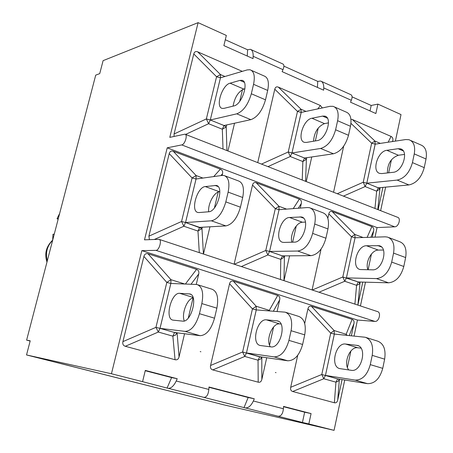 <?xml version="1.0" encoding="UTF-8"?>
<svg xmlns="http://www.w3.org/2000/svg" width="453" height="453" viewBox="0 0 453 453"><rect width="100%" height="100%" fill="white"/><g stroke="black" fill="none" stroke-linecap="round" stroke-linejoin="round"><path stroke-width="0.68" d="M58.12 219.337L57.05 218.635L59.654 213.454M52.678 240.209L52.978 234.252L54.247 234.178M58.335 218.516L57.05 218.635M30.147 341.058L26.619 340.141L95.719 75.136L99.728 73.624L103.103 60.645L198.108 22.65L169.796 137.355L184.96 134.173C187.978 134.524 184.977 144.535 181.738 144.909L394.733 226.817C398.697 226.902 401.256 217.989 397.485 217.253L185.294 134.309M354.059 336.047L357.451 320.045L141.834 250.634L111.444 373.753L26.534 354.948L30.209 340.809L26.619 340.141M26.534 354.948L203.187 399.569M201.07 399.036L223.793 404.829L334.065 430.35L344.739 380.005M203.34 399.608L201.058 399.082M141.834 250.634L155.934 250.362L374.931 321.409C379.036 321.998 381.494 312.338 377.44 311.562L159.207 239.388M375.027 237.14L377.055 227.582L167.214 147.82L144.496 239.835L158.992 239.32C162.225 239.745 159.224 250.588 155.934 250.362M167.214 147.82L181.738 144.909M377.055 227.582L394.733 226.817M357.451 320.045L374.931 321.409M317.428 87.418L317.74 81.381L320.639 81.042C322.774 81.857 323.816 84.156 323.759 87.944L323.646 90.192L282.123 71.636L282.989 69.666C284.325 66.365 284.184 64.428 282.576 63.856M247.253 56.047L247.598 49.785L250.316 49.292C252.31 50.04 253.261 52.372 253.17 56.302L253.046 58.635L223.878 45.6L226.341 35.442L198.108 22.65M380.639 210.668L385.628 187.134M388.668 172.808L391.432 159.762M395.384 141.115L401.013 114.581L377.898 104.105L375.865 113.533L350.526 102.208L351.324 100.3C352.536 97.095 352.258 95.164 350.48 94.513M242.514 89.592L239.728 101.342M234.535 123.216L227.944 150.979M174.077 136.421L174.065 133.992L193.776 53.952C194.405 51.778 195.702 51.076 197.678 51.84L242.293 71.359M333.555 192.259L343.68 146.189M350.933 119.281L352.36 119.501L391.041 136.421C392.592 137.185 393.187 138.584 392.825 140.611L392.626 141.529M382.887 187.395L378.147 209.694M257.723 162.616L274.778 89.218C275.345 87.129 276.534 86.427 278.34 87.123L320.379 105.509L322.355 107.944M318.249 128.001L315.35 140.923M311.749 156.965L306.228 181.579M352.072 96.851L371.194 105.464L370.01 110.917M283.906 66.144L317.74 81.381M225.3 39.739L247.598 49.785M377.898 104.105L371.194 105.464M185.588 134.422L208.595 123.72L206.364 118.929L174.065 133.992M236.76 113.839L210.288 119.977L220.452 77.808L210.288 119.977L208.595 123.72L222.332 129.23L226.206 126.936L224.009 125.526L210.277 119.983L224.003 125.515L250.86 119.66C257.451 117.231 262.332 110.617 265.503 99.824L251.324 93.765C248.119 104.643 243.267 111.336 236.76 113.839L250.86 119.66M193.776 53.952L216.568 76.75L220.452 77.808L220.464 74.558L216.568 76.75L206.364 118.929L210.277 119.983M251.324 93.765L253.55 84.315L267.695 90.436C269.309 82.197 268.057 77.35 263.935 75.894L251.5 70.419M267.695 90.436L265.503 99.824M244.943 88.771L243.816 89.077C238.267 91.716 234.682 97.406 233.063 106.138M220.458 77.825L247.185 69.909L249.965 69.745C254.008 71.161 255.209 76.019 253.55 84.315M239.926 80.396L241.885 80.294C249.461 81.183 242.123 104.598 233.844 105.945L224.037 108.352L222.332 108.403C215.084 107.423 221.998 84.904 230.067 83.188L239.926 80.396L244.241 82.259M380.327 143.386L374.92 141.059L375.203 144.162L366.794 183.176L378.312 187.825L376.664 191.189L379.908 188.958L380.186 187.65M352.36 119.501L374.92 141.059L371.658 143.199L375.175 144.15L366.783 183.182L397.173 180.084L408.929 184.937C416.335 183.295 421.437 177.531 424.235 167.644L412.44 162.61C409.614 172.559 404.529 178.386 397.173 180.084M377.796 209.552L379.908 188.958L378.317 187.842L366.783 183.182L363.244 182.236L365.129 186.557L376.664 191.189L374.942 208.437M375.186 144.167L405.701 139.552L408.917 139.705C413.725 141.489 415.503 146.223 414.257 153.895L426.024 158.992C427.241 151.364 425.424 146.642 420.565 144.83L410.752 140.515M412.44 162.61L414.257 153.895M398.119 148.72L400.39 148.839C409.263 150.498 402.655 171.891 393.136 172.31L381.902 173.567L379.914 173.437C371.358 171.755 377.581 151.07 386.856 150.311L398.119 148.72L403.283 150.951M426.024 158.992L424.235 167.644M378.312 187.825L408.929 184.937M404.546 154.422L398.38 155.243C391.018 157.984 387.366 163.89 387.423 172.95M304.524 158.023L302.853 161.557L306.387 159.292L306.749 157.695M306.047 111.41L301.047 109.252L297.491 111.421L301.183 112.423L291.97 152.961L304.512 158.023L333.476 153.777C340.526 151.772 345.537 145.611 348.51 135.288L335.605 129.779L337.615 120.713L350.486 126.285C351.885 118.363 350.322 113.573 345.792 111.919L334.761 107.067M305.582 181.325L306.387 159.292L304.518 158.04L291.959 152.967L288.244 151.97L290.288 156.517L302.853 161.557L302.23 180.017M267.961 166.619L290.288 156.517L291.959 152.967L320.628 148.471L333.476 153.777M350.486 126.285L348.51 135.288M328.51 122.854L324.501 123.618C317.949 126.359 314.28 132.231 313.504 141.234M278.34 87.123L301.047 109.252L301.183 112.423L330.039 106.308L333.057 106.319C337.53 107.939 339.048 112.74 337.615 120.713M335.605 129.779C332.604 140.17 327.61 146.404 320.628 148.471M306.488 142.412L304.62 142.361C296.647 141.002 303.199 119.439 311.941 118.239L322.587 116.098L324.722 116.115C333.017 117.429 326.064 139.784 317.089 140.628L306.488 142.412M254.275 398.793L253.369 400.99C251.075 405.775 248.386 408.085 245.305 407.91L244.003 407.609L248.182 397.502L254.275 398.793L208.986 386.998L208.85 389.455L176.228 381.001C173.776 385.979 171.115 388.419 168.256 388.323L167.066 388.057L171.619 377.581L177.214 378.725L176.228 381.001M283.521 406.703L304.654 412.202L302.428 422.456L278.04 416.228C281.041 416.398 282.831 413.912 283.414 408.77L283.533 406.415L311.075 413.583L308.838 423.934L334.065 430.35M347.406 367.44L350.888 350.996M111.444 373.753L142.576 381.669L145.3 370.412L177.214 378.725M275.396 372.496L276.024 372.666L275.396 372.496M342.06 379.574L337.706 400.084C337.179 402.23 336.064 403.119 334.359 402.757L292.695 391.5C290.945 390.933 290.277 389.529 290.69 387.287L297.717 355.322M304.705 323.516L307.944 308.793C308.493 306.647 309.642 305.815 311.387 306.279L352.106 319.365C353.736 319.977 354.359 321.353 353.974 323.493L351.364 335.781M266.715 357.728L261.845 379.438C261.268 381.669 260.05 382.581 258.193 382.179L212.757 369.908C210.843 369.291 210.118 367.813 210.571 365.48L229.563 283.771C230.169 281.54 231.421 280.684 233.329 281.2L277.683 295.452C279.456 296.115 280.135 297.559 279.716 299.778L277.094 311.466M273.618 326.964L269.529 345.175M184.558 333.742L179.06 356.902C178.42 359.229 177.083 360.169 175.051 359.722L125.305 346.285C123.21 345.611 122.418 344.059 122.922 341.624L143.907 256.421C144.575 254.099 145.951 253.221 148.04 253.793L196.545 269.376C198.482 270.101 199.218 271.619 198.754 273.935L196.251 284.467L197.219 284.597C202.264 286.704 203.805 293.034 201.828 303.584L216.862 308.153C218.782 297.678 217.168 291.37 212.021 289.235L197.865 284.801M193.063 297.904L188.284 318.04M200.894 351.777L200.209 351.585L200.894 351.777M244.003 407.609L203.782 397.355C206.568 397.445 208.255 394.812 208.85 389.455M208.969 387.298L248.182 397.502M145.226 370.713L171.619 377.581M167.066 388.057L142.576 381.669M308.838 423.934L302.428 422.456M311.075 413.583L304.654 412.202M347.213 335.362L346.149 334.286L346.437 335.288M372.213 355.373L384.642 359.155L382.74 368.351L370.277 364.631L372.213 355.373C373.629 345.667 371.318 339.625 365.271 337.253L334.348 334.082L325.464 375.407L337.604 378.872L321.794 374.495L323.782 378.742L335.939 382.173L338.148 381.211L339.359 379.489L337.604 378.872L335.939 382.173L334.359 402.757M352.106 319.365L346.149 334.286L334.15 330.543L330.713 333.136L334.41 334.088M337.598 378.861L367.491 383.651C374.75 383.753 379.835 378.651 382.74 368.351M325.464 375.407L355.078 380.095L367.491 383.651M384.642 359.155C386.024 349.506 383.663 343.493 377.553 341.103L366.041 337.496M360.984 348.136L357.74 347.762C349.841 346.313 342.978 363.346 348.765 369.948M370.277 364.631C367.343 375.01 362.275 380.163 355.078 380.095M351.29 370.316L339.795 368.612C329.892 366.687 335.667 342.338 345.588 344.048L357.338 345.413C367.61 347.287 361.522 372.502 351.29 370.316M269.954 310.928L269.297 310.339L269.456 310.894M291.081 330.713L304.722 334.858L302.615 344.456L288.94 340.379L291.081 330.713C292.751 320.599 290.786 314.416 285.18 312.162L256.268 309.909L246.477 352.944L259.728 356.715L258.051 360.197L260.685 358.991L261.885 357.026M277.683 295.452L269.297 310.339L256.205 306.256L252.44 308.912L256.324 309.909M261.845 379.438L261.794 357.434L242.615 351.981L244.779 356.449L258.051 360.197L258.193 382.179M259.728 356.715L287.706 360.786C294.546 360.679 299.518 355.237 302.615 344.456M246.477 352.944L274.099 356.885L287.706 360.786M304.722 334.858C306.347 324.812 304.32 318.652 298.635 316.375L285.9 312.383M281.019 324.031L279.733 323.912C272.53 322.695 265.492 339.829 270.299 346.794M288.94 340.379C285.809 351.239 280.86 356.743 274.099 356.885M260.651 345.554L260.152 345.458C250.928 343.776 257.208 318.408 266.449 319.846L277.434 320.877C287.026 322.474 280.418 348.821 270.883 346.868L260.651 345.554M125.305 346.285L158.312 332.049L155.951 327.343L122.922 341.624M196.251 284.467L170.849 283.465L160.017 328.357L174.547 332.491L160 328.368L158.312 332.049L172.865 336.154L175.396 335.135L176.97 333.317L174.552 332.508L200.096 335.679C206.404 335.322 211.211 329.49 214.518 318.187L199.445 313.697C196.104 325.084 191.325 330.979 185.113 331.386L200.096 335.679M170.9 283.465L170.945 279.694L166.817 282.417L155.951 327.343L160 328.368L170.838 283.448L166.817 282.417L143.907 256.421M160.017 328.357L185.113 331.386M216.862 308.153L214.518 318.187M193.182 297.876C187.1 298.765 181.285 313.884 184.286 320.945M199.445 313.697L201.828 303.584M173.295 320.163L172.842 320.084C164.484 318.697 171.33 292.208 179.728 293.323L189.739 293.94C198.465 295.203 191.262 322.779 182.604 321.126L173.295 320.163M360.441 305.939L365.48 282.168M368.108 269.784L371.454 253.997M312.083 289.948L321.064 249.099M327.836 218.289L328.81 213.85C329.342 211.772 330.464 211.007 332.168 211.562L371.845 226.619C373.431 227.315 374.042 228.703 373.668 230.781L372.298 237.225M362.768 282.094L357.881 305.096L360.101 282.021M234.122 264.167L252.508 185.051C253.091 182.893 254.314 182.117 256.171 182.723L299.342 199.105C301.069 199.858 301.726 201.313 301.319 203.476L300.282 208.08M296.268 225.979L292.632 242.185M289.575 255.826L284.003 280.662M149.416 239.648L148.895 236.172L169.229 153.612C169.875 151.37 171.211 150.583 173.244 151.251L220.39 169.145C222.27 169.96 222.989 171.489 222.542 173.737L222.14 175.424L224.025 175.498C228.567 177.225 229.931 182.763 228.125 192.117L242.7 197.491C244.461 188.199 243.035 182.678 238.403 180.911L225.192 175.934M218.182 192.095L214.428 207.904M209.943 226.8L203.476 254.031M358.255 281.97L342.819 276.976L344.756 281.262L356.59 285.311L358.759 284.422L359.92 282.859L358.255 281.987L356.59 285.311L354.909 304.11M363.091 237.508L354.829 234.439L351.483 236.8L355.09 237.757M391.681 262.083L393.555 253.102C394.891 244.473 392.847 239.127 387.434 237.072L385.231 236.828L355.061 237.757L346.426 277.899L358.249 281.97L388.521 282.808C395.854 282.015 400.95 276.568 403.799 266.477L391.681 262.083C388.804 272.242 383.719 277.746 376.443 278.584L388.521 282.808M346.426 277.899L376.443 278.584M393.555 253.102L405.645 257.559C406.947 248.986 404.863 243.657 399.393 241.579L388.827 237.593M405.645 257.559L403.799 266.477M383.408 250.033L378.351 250.101C371.568 249.807 364.818 262.706 367.995 269.784M372.525 269.835L360.146 269.541C350.905 267.734 356.93 245.373 366.522 245.758L379.189 245.713C388.77 247.485 382.394 270.628 372.525 269.835M283.969 280.65L284.422 256.879L282.462 255.894L280.786 259.388L284.422 256.879L284.654 255.86M286.607 209.116L278.963 206.279L275.305 208.686L279.093 209.688M314.716 224.037L327.966 228.924L325.922 238.216L312.644 233.397L314.716 224.037C316.273 215.062 314.535 209.62 309.501 207.706L307.44 207.542L279.065 209.688L269.569 251.443L265.775 250.464L267.876 254.971L280.786 259.388L280.469 279.495M282.462 255.894L269.552 251.449L282.457 255.877L310.945 255.662C317.898 254.58 322.893 248.765 325.922 238.216M241.353 266.557L267.876 254.971L269.552 251.449L297.729 251.041L310.945 255.662M327.966 228.924C329.478 220.005 327.689 214.575 322.587 212.638L310.798 208.193M305.475 222.072L302.457 222.242C296.341 222.213 289.677 234.807 291.828 242.208M312.644 233.397C309.58 244.02 304.609 249.903 297.729 251.041M283.923 242.423L282.723 242.298C274.122 240.781 280.554 217.474 289.546 217.497L301.449 216.959C310.401 218.414 303.601 242.593 294.348 242.14L283.923 242.423M154.394 239.45L183.85 226.24L181.557 221.489L148.895 236.172M185.549 222.519L211.364 220.815L225.894 225.9L199.66 227.378L185.549 222.519L196.041 179.026L185.537 222.525L183.85 226.24L197.984 231.07L201.97 228.51L185.537 222.525L181.557 221.489L192.083 177.967L196.092 175.521L173.244 151.251M242.7 197.491L240.435 207.191L225.821 201.891C222.548 213.018 217.729 219.326 211.364 220.815M225.894 225.9C232.349 224.473 237.196 218.233 240.435 207.191M219.835 191.727L219.456 191.766C214.139 192.038 207.729 204.031 208.697 211.772M225.821 201.891L228.125 192.117M169.229 153.612L192.083 177.967L196.036 179.009L222.14 175.424M199.077 212.553L197.984 212.48C190.175 211.308 197.066 186.976 205.3 186.568L216.24 185.441C224.399 186.506 217.112 211.817 208.64 211.778L199.077 212.553M253.17 56.302L282.989 69.666M323.759 87.944L351.324 100.3M223.023 149.054L222.332 129.23L224.014 125.509M226.953 150.594L226.206 126.936L226.681 124.926M224.954 76.495L220.464 74.558L197.678 51.84M243.816 89.077L230.067 83.188M391.041 136.421L388.17 142.202M392.36 141.574L392.825 140.611M366.783 183.182L365.129 186.557L343.448 196.126M350.95 123.352L371.658 143.199L363.244 182.236L337.281 193.714M398.38 155.243L386.856 150.311M320.379 105.509L317.78 108.913M291.959 152.967L301.211 112.435M274.778 89.218L297.491 111.421L288.244 151.97L261.506 164.094M324.501 123.618L311.941 118.239M327.372 118.165L322.587 116.098M283.414 408.77L253.369 400.99M168.256 388.323L203.782 397.355M245.305 407.91L278.04 416.228M349.235 335.565L353.974 323.493M311.387 306.279L334.15 330.543L334.342 334.065L325.452 375.418L323.782 378.742L292.695 391.5M337.706 400.084L339.359 379.489M307.944 308.793L330.713 333.136L321.794 374.495L290.69 387.287M358.55 345.882L356.579 345.277M357.74 347.762L345.588 344.048M273.386 311.188L279.716 299.778M233.329 281.2L256.205 306.256L256.256 309.892L246.46 352.955L244.779 356.449L212.757 369.908M229.563 283.771L252.44 308.912L242.615 351.981L210.571 365.48M279.733 323.912L266.449 319.846M278.561 321.319L276.732 320.758M175.051 359.722L172.865 336.154L174.552 332.508M179.06 356.902L177.095 332.808M184.813 284.014L170.945 279.694L148.04 253.793M196.545 269.376L185.402 284.02M191.013 284.257L198.754 273.935M193.012 297.389L179.728 293.323M190.753 294.354L189.099 293.85M371.845 226.619L367.128 237.383M370.877 237.27L373.668 230.781M332.168 211.562L354.829 234.439L355.056 237.74L346.415 277.91L344.756 281.262L319.003 292.236M328.81 213.85L351.483 236.8L342.819 276.976L312.281 290.016M381.432 246.93L377.66 245.537M378.351 250.101L366.522 245.758M299.342 199.105L293.233 208.618M298.317 208.233L301.319 203.476M256.171 182.723L278.963 206.279L279.059 209.677L269.552 251.449M252.508 185.051L275.305 208.686L265.775 250.464L234.32 264.229M302.457 222.242L289.546 217.497M303.516 218.131L300.016 216.834M199.297 252.649L197.984 231.07L199.671 227.378M196.07 179.026L196.092 175.521L202.972 178.074M203.425 254.014L201.97 228.51L202.276 227.23M220.39 169.145L213.708 176.591M220.9 175.6L222.542 173.737M219.456 191.766L205.3 186.568M218.08 186.551L214.926 185.385M47.316 260.775C45.277 252.831 47.055 246.024 52.639 240.35M55.498 362.219L203.284 399.591M321.454 81.41L350.294 94.428M251.075 49.637L282.372 63.765M242.972 80.764L241.885 80.294M401.686 149.399L400.39 148.839M325.922 116.636L324.722 116.115M357.847 345.571L357.338 345.413M277.91 321.018L277.434 320.877M190.169 294.071L189.739 293.94M380.158 246.075L379.189 245.713M302.349 217.293L301.449 216.959M217.049 185.741L216.24 185.441M46.97 262.083C44.275 253.742 46.178 246.421 52.678 240.124"/></g></svg>
